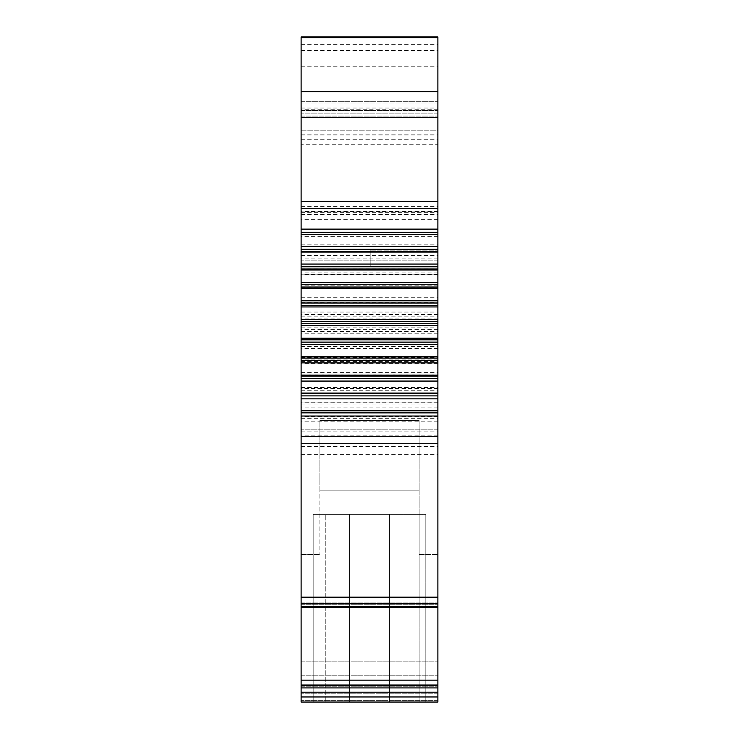 <?xml version="1.0" encoding="UTF-8"?>
<svg xmlns="http://www.w3.org/2000/svg" width="739" height="739" viewBox="0 0 739 739"><rect width="100%" height="100%" fill="white"/><g stroke="black" fill="none" stroke-linecap="round" stroke-linejoin="round"><path stroke-width="0.55" stroke-dasharray="3.69 2.77" d="M301.115 607.264L301.115 36.95L301.115 219.317L301.115 36.95L437.885 36.95L437.885 219.317L437.885 130.812L301.115 130.812L437.885 130.812L437.885 134.988L437.885 36.95L437.885 702.05L437.885 554.546L437.885 702.05L437.885 661.821L437.885 702.05L301.115 702.05L301.115 554.546L301.115 702.05L301.115 602.922L301.115 607.264L437.885 607.264L437.885 602.922L437.885 607.264M301.115 144.225L301.115 219.317L301.115 144.225L437.885 144.225L437.885 219.317L437.885 144.225M437.885 685.33L437.885 686.79L437.885 685.33L301.115 685.33M437.885 266.252L437.885 250.161L437.885 266.252M301.115 604.825L437.885 604.825L301.115 604.825M301.115 686.79L437.885 686.79L301.115 686.79M301.115 702.05L437.885 702.05L301.115 702.05M313.179 702.05L425.821 702.05L313.179 702.05L389.61 702.05L313.179 702.05L313.179 514.316L313.179 702.05L313.179 514.316L389.61 514.316L313.179 514.316L313.179 702.05M419.115 702.05L325.252 702.05L419.115 702.05L325.252 702.05L419.115 702.05L419.115 514.316L419.115 702.05L419.115 514.316L325.252 514.316L325.252 702.05L325.252 514.316L419.115 514.316L325.252 514.316L325.252 702.05L325.252 514.316L419.115 514.316L419.115 702.05M301.115 675.234L437.885 675.234L301.115 675.234M301.115 661.821L437.885 661.821L301.115 661.821M419.115 554.546L437.885 554.546L419.115 554.546L419.115 490.188L319.885 490.188L319.885 420.454L319.885 490.188L419.115 490.188L319.885 490.188L419.115 490.188L419.115 420.454L319.885 420.454L319.885 490.188L419.115 490.188L319.885 490.188L319.885 554.546L319.885 420.454L419.115 420.454L419.115 554.546M301.115 554.546L319.885 554.546L301.115 554.546M419.115 420.454L419.115 490.188L419.115 420.454L319.885 420.454L419.115 420.454M425.821 702.05L369.5 702.05L425.821 702.05L425.821 514.316L425.821 702.05L425.821 514.316L313.179 514.316L425.821 514.316L425.821 702.05M301.115 692.203L437.885 692.203M301.115 597.177L437.885 597.177M437.885 435.179L301.115 435.179M437.885 429.839L301.115 429.839L437.885 429.839M437.885 421.812L301.115 421.812M301.115 418.671L437.885 418.662M301.115 416.233L437.885 416.233M437.885 407.873L301.115 407.873M301.115 402.081L437.885 402.081M437.885 393.453L301.115 393.453M301.115 387.495L437.885 387.495M437.885 378.664L301.115 378.664M301.115 372.595L437.885 372.595M437.885 363.625L301.115 363.625M301.115 357.482L437.885 357.482M437.885 348.448L301.115 348.448M301.115 342.286L437.885 342.286M437.885 333.243L301.115 333.243M301.115 327.1L437.885 327.1M437.885 318.13L301.115 318.13M301.115 312.061L437.885 312.061M437.885 303.23L301.115 303.23M301.115 297.281L437.885 297.281M437.885 288.644L301.115 288.644M301.115 282.852L437.885 282.852M437.885 274.492L301.115 274.492M437.885 272.054L301.115 272.072M301.115 268.913L437.885 268.913M437.885 260.885L301.115 260.885L437.885 260.885M301.115 255.546L437.885 255.546M437.885 219.317L301.115 219.317M437.885 103.996L301.115 103.996L437.885 103.996M437.885 36.95L301.115 36.95M301.115 116.069L437.885 116.069L301.115 116.069M437.885 211.862L301.115 211.862L437.885 211.862M301.115 206.652L437.885 206.652M301.115 130.812L437.885 130.812M369.5 514.316L389.61 514.316L369.5 514.316M301.115 214.504L437.885 214.504M437.885 109.252L301.115 109.252M301.115 101.317L437.885 101.317L301.115 101.317M370.839 266.252L370.839 250.161L370.839 266.252M301.115 603.042L437.885 603.042L301.115 603.042M437.885 605.971L301.115 605.971L437.885 605.971M437.885 693.228L301.115 693.228L437.885 693.228M437.885 700.332L301.115 700.332L437.885 700.332M437.885 696.969L301.115 696.969M437.885 687.907L301.115 687.907M301.115 685.007L437.885 685.007M437.885 680.129L301.115 680.129M301.115 606.811L437.885 606.811M437.885 603.781L301.115 603.781M301.115 454.337L437.885 454.337M301.115 446.55L437.885 446.55M301.115 431.853L437.885 431.853M437.885 416.565L301.115 416.565M301.115 404.926L437.885 404.926M437.885 402.746L301.115 402.746M301.115 390.737L437.885 390.737M437.885 388.492L301.115 388.492M301.115 376.197L437.885 376.197M437.885 373.906L301.115 373.906M301.115 361.417L437.885 361.417M437.885 359.108L301.115 359.108M301.115 346.526L437.885 346.526M437.885 344.198L301.115 344.198M301.115 331.617L437.885 331.617M437.885 329.308L301.115 329.308M301.115 316.819L437.885 316.819M437.885 314.528L301.115 314.528M301.115 302.233L437.885 302.233M437.885 299.988L301.115 299.988M301.115 287.979L437.885 287.979M437.885 285.799L301.115 285.799M301.115 274.16L437.885 274.16M437.885 258.872L301.115 258.872M301.115 244.175L437.885 244.175M437.885 236.388L301.115 236.388M301.115 232.73L437.885 232.73M301.115 212.361L437.885 212.361M437.885 91.932L301.115 91.932M301.115 50.363L437.885 50.363M437.885 37.606L301.115 37.606M301.115 50.779L437.885 50.779M301.115 66.214L437.885 66.214M301.115 110.471L437.885 110.471L301.115 110.471M437.885 113.095L301.115 113.095L437.885 113.095M301.115 139.255L437.885 139.255M301.115 134.849L437.885 134.849M437.885 130.96L301.115 130.96M301.115 44.682L437.885 44.682M301.115 108.023L437.885 108.023M437.885 211.336L301.115 211.336M301.115 602.922L437.885 602.922L301.115 602.922M301.115 134.988L437.885 134.988M389.61 514.316L389.61 702.05L389.61 514.316M349.39 514.316L349.39 702.05L349.39 514.316M370.839 282.344L437.885 282.344L370.839 282.344M370.839 250.161L437.885 250.161L370.839 250.161"/><path stroke-width="1.11" d="M301.115 117.621L301.115 702.05L437.885 702.05L437.885 36.95L301.115 36.95L301.115 117.621L437.885 117.621M301.115 597.177L437.885 597.177M301.115 416.029L437.885 416.029M437.885 412.879L301.115 412.861M437.885 410.431L301.115 410.431M301.115 398.838L437.885 398.838M437.885 393.046L301.115 393.046M301.115 381.065L437.885 381.065M437.885 375.116L301.115 375.116M301.115 362.858L437.885 362.858M437.885 356.78L301.115 356.78M301.115 344.337L437.885 344.337M437.885 338.194L301.115 338.194M301.115 325.65L437.885 325.65M437.885 319.488L301.115 319.488M301.115 306.944L437.885 306.944M437.885 300.801L301.115 300.801M301.115 288.349L437.885 288.349M437.885 282.28L301.115 282.28M301.115 270.021L437.885 270.021M437.885 264.063L301.115 264.063M301.115 252.091L437.885 252.091M437.885 246.299L301.115 246.299M301.115 234.697L437.885 234.697M301.115 232.258L437.885 232.268M437.885 229.108L301.115 229.108M301.115 607.264L437.885 607.264M301.115 685.33L437.885 685.33M437.885 692.194L301.115 692.194M301.115 201.405L437.885 201.405M301.115 208.537L437.885 208.537M437.885 443.723L301.115 443.723M301.115 436.601L437.885 436.601M301.115 410.773L437.885 410.773M437.885 395.892L301.115 395.892M301.115 393.711L437.885 393.711M437.885 378.35L301.115 378.35M301.115 376.105L437.885 376.105M437.885 360.383L301.115 360.383M301.115 358.101L437.885 358.101M437.885 342.129L301.115 342.129M301.115 339.82L437.885 339.82M437.885 323.728L301.115 323.728M301.115 321.41L437.885 321.41M437.885 305.318L301.115 305.318M301.115 302.999L437.885 302.999M437.885 287.037L301.115 287.037M301.115 284.746L437.885 284.746M437.885 269.024L301.115 269.024M301.115 266.788L437.885 266.788M437.885 251.426L301.115 251.426M301.115 249.246L437.885 249.246M437.885 234.365L301.115 234.365M301.115 603.781L437.885 603.781M437.885 606.811L301.115 606.811M301.115 680.129L437.885 680.129M437.885 685.007L301.115 685.007M301.115 687.917L437.885 687.917M301.115 696.969L437.885 696.969M437.885 37.634L301.115 37.634M301.115 91.719L437.885 91.719"/></g></svg>
